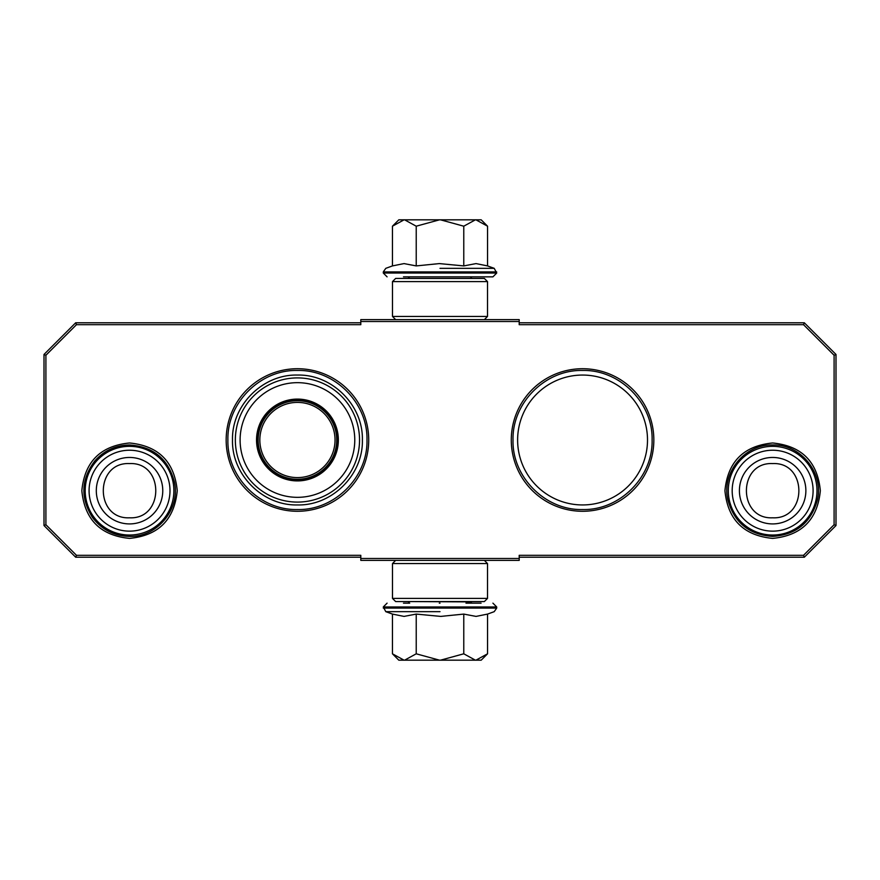 <?xml version="1.0" encoding="UTF-8"?>
<svg xmlns="http://www.w3.org/2000/svg" width="880" height="880" viewBox="0 0 880 880"><rect width="100%" height="100%" fill="white"/><g stroke="black" fill="none" stroke-linecap="round" stroke-linejoin="round"><path stroke-width="1.32" d="M582.56 504.944A64.944 64.944 0 0 1 517.616 440A64.944 64.944 0 0 1 582.56 375.056A64.944 64.944 0 0 1 647.504 440A64.944 64.944 0 0 1 582.56 504.944M297.44 511.28A71.28 71.28 0 0 0 368.72 440A71.28 71.28 0 0 0 297.44 368.72A71.28 71.28 0 0 0 226.16 440A71.28 71.28 0 0 0 297.44 511.28M582.56 511.28A71.28 71.28 0 0 0 653.84 440A71.28 71.28 0 0 0 582.56 368.72A71.28 71.28 0 0 0 511.28 440A71.28 71.28 0 0 0 582.56 511.28M129.536 538.395C100.551 535.568 84.656 519.662 81.829 490.688C84.656 461.714 100.551 445.808 129.536 442.981C158.521 445.808 174.416 461.714 177.243 490.688C174.416 519.662 158.521 535.568 129.536 538.395M772.64 538.395C743.655 535.568 727.76 519.662 724.933 490.688C727.76 461.714 743.655 445.808 772.64 442.981C801.625 445.808 817.52 461.714 820.347 490.688C817.52 519.662 801.625 535.568 772.64 538.395M76.472 324.687L45.903 355.256L45.903 524.744L76.472 555.313L360.8 555.313L360.8 558.481L519.2 558.481L519.2 555.313L803.528 555.313L834.097 524.744L834.097 355.256L803.528 324.687L519.2 324.687L519.2 321.519L360.8 321.519L360.8 324.687L76.472 324.687L75.68 322.784L44 354.464L44 525.536L45.903 524.744M45.903 355.256L44 354.464M76.472 555.313L75.68 557.216L360.8 557.216M44 525.536L75.68 557.216M519.2 558.481L519.2 560.384L360.8 560.384L360.8 558.481M519.2 557.216L804.32 557.216L803.528 555.313M804.32 557.216L836 525.536L836 354.464L834.097 355.256M834.097 524.744L836 525.536M803.528 324.687L804.32 322.784L519.2 322.784M836 354.464L804.32 322.784M360.8 321.519L360.8 319.616L519.2 319.616L519.2 321.519M360.8 322.784L75.68 322.784M366.982 440C367.928 477.158 334.598 510.488 297.44 509.542C260.282 510.488 226.952 477.158 227.898 440C226.952 402.842 260.282 369.512 297.44 370.458C334.598 369.512 367.928 402.842 366.982 440M652.102 440C653.048 477.158 619.718 510.488 582.56 509.542C545.402 510.488 512.072 477.158 513.018 440C512.072 402.842 545.402 369.512 582.56 370.458C619.718 369.512 653.048 402.842 652.102 440M772.64 446.336A44.352 44.352 0 0 1 816.992 490.688A44.352 44.352 0 0 1 772.64 535.04A44.352 44.352 0 0 1 728.288 490.688A44.352 44.352 0 0 1 772.64 446.336M772.64 450.23A40.458 40.458 0 0 1 813.098 490.688A40.458 40.458 0 0 1 772.64 531.146A40.458 40.458 0 0 1 732.182 490.688A40.458 40.458 0 0 1 772.64 450.23M129.536 446.336A44.352 44.352 0 0 1 173.888 490.688A44.352 44.352 0 0 1 129.536 535.04A44.352 44.352 0 0 1 85.184 490.688A44.352 44.352 0 0 1 129.536 446.336M129.536 450.23A40.458 40.458 0 0 1 169.994 490.688A40.458 40.458 0 0 1 129.536 531.146A40.458 40.458 0 0 1 89.078 490.688A40.458 40.458 0 0 1 129.536 450.23M470.316 603.152L471.581 601.887L408.419 601.568M471.581 278.432L408.419 278.432M403.48 276.848L492.91 276.848L409.684 276.848L408.419 278.113M440 276.848L476.52 276.848M481.184 219.824L487.553 226.193L475.915 219.824L481.184 219.824M393.349 225.291L398.816 219.824L404.085 219.824L392.447 226.193L392.447 265.914L403.986 263.593L416.229 265.914L439.296 263.593L463.771 265.914L476.014 263.593L487.553 265.914L487.553 226.193M440 268.334L494.208 268.334L440 268.334M404.085 219.824L475.915 219.824M475.409 219.824L463.771 226.193L440.495 219.824M463.771 265.914L463.771 226.193M439.505 219.824L416.229 226.193L404.591 219.824M416.229 265.914L416.229 226.193M403.986 276.848L404.69 276.848M392.447 226.193L393.393 225.247M398.816 660.176L392.447 653.807L404.085 660.176L398.816 660.176M486.651 654.709L481.184 660.176L475.915 660.176L487.553 653.807L487.553 614.086L476.014 616.407L463.771 614.086L440.704 616.407L416.229 614.086L403.986 616.407L392.447 614.086L392.447 653.807M408.419 601.887L409.684 603.152L403.48 603.152M440 603.152L439.296 603.152M481.074 603.152L465.982 603.152M440 611.666L385.792 611.666L440 611.666M475.915 660.176L404.085 660.176M404.591 660.176L416.229 653.807L439.505 660.176M416.229 614.086L416.229 653.807M440.495 660.176L463.771 653.807L475.409 660.176M463.771 614.086L463.771 653.807M487.553 653.807L486.607 654.753M392.48 598.4L395.648 601.568L484.352 601.568L487.52 598.4L392.48 598.4L392.48 563.552L487.52 563.552L484.352 560.384M487.52 598.4L487.52 563.552M395.648 560.384L392.48 563.552M487.52 281.6L484.352 278.432L395.648 278.432L392.48 281.6L487.52 281.6L487.52 316.448L392.48 316.448L395.648 319.616M392.48 281.6L392.48 316.448M484.352 319.616L487.52 316.448M297.44 399.762A40.238 40.238 0 0 1 337.678 440A40.238 40.238 0 0 1 297.44 480.238A40.238 40.238 0 0 1 257.202 440A40.238 40.238 0 0 1 297.44 399.762M297.44 399.091A40.909 40.909 0 0 0 256.531 440A40.909 40.909 0 0 0 297.44 480.909A40.909 40.909 0 0 0 338.349 440A40.909 40.909 0 0 0 297.44 399.091M297.44 497.332A57.332 57.332 0 0 0 354.772 440A57.332 57.332 0 0 0 297.44 382.668A57.332 57.332 0 0 0 240.108 440A57.332 57.332 0 0 0 297.44 497.332M297.44 377.905A62.095 62.095 0 0 0 235.345 440A62.095 62.095 0 0 0 297.44 502.095A62.095 62.095 0 0 0 359.535 440A62.095 62.095 0 0 0 297.44 377.905M362.384 440C363.275 474.705 332.145 505.835 297.44 504.944C262.735 505.835 231.605 474.705 232.496 440C231.605 405.295 262.735 374.165 297.44 375.056C332.145 374.165 363.275 405.295 362.384 440M335.038 440A37.598 37.598 0 0 1 297.44 477.598A37.598 37.598 0 0 1 259.842 440A37.598 37.598 0 0 1 297.44 402.402A37.598 37.598 0 0 1 335.038 440M336.721 440A39.281 39.281 0 0 1 297.44 479.281A39.281 39.281 0 0 1 258.159 440A39.281 39.281 0 0 1 297.44 400.719A39.281 39.281 0 0 1 336.721 440M772.64 523.919A33.231 33.231 -90 0 0 805.871 490.688A33.231 33.231 -90 0 0 772.64 457.457A33.231 33.231 90 0 0 739.409 490.688A33.231 33.231 90 0 0 772.64 523.919M772.64 517.803C807.609 519.497 807.609 461.879 772.64 463.573C737.671 461.879 737.671 519.497 772.64 517.803M129.536 523.919A33.231 33.231 -90 0 0 162.767 490.688A33.231 33.231 -90 0 0 129.536 457.457A33.231 33.231 90 0 0 96.305 490.688A33.231 33.231 90 0 0 129.536 523.919M129.536 517.803C164.505 519.497 164.505 461.879 129.536 463.573C94.567 461.879 94.567 519.497 129.536 517.803M487.553 265.914L494.208 268.334L496.705 273.042L383.295 273.042L387.09 276.848M496.705 271.909L383.295 271.909L383.295 273.042M392.447 614.086L385.792 611.666L383.295 606.958L496.705 606.958L492.91 603.152M383.295 608.091L496.705 608.091L496.705 606.958M470.316 276.848L471.581 278.113M496.705 273.042L492.91 276.848M392.447 265.914L385.792 268.334L383.295 271.909M383.295 606.958L387.09 603.152M487.553 614.086L494.208 611.666L496.705 608.091M129.536 536.404C157.19 537.317 180.521 509.113 174.438 482.119C168.333 459.03 153.373 446.644 129.536 444.972C115.61 445.247 104.027 450.582 94.776 460.999C81.026 479.336 80.289 498.19 92.554 517.561C101.871 529.738 114.202 536.019 129.536 536.404M772.64 536.404C796.147 534.809 811.074 522.654 817.399 499.961C823.988 472.802 800.569 444.026 772.64 444.972C744.711 444.026 721.292 472.802 727.881 499.961C734.206 522.654 749.133 534.809 772.64 536.404"/></g></svg>
